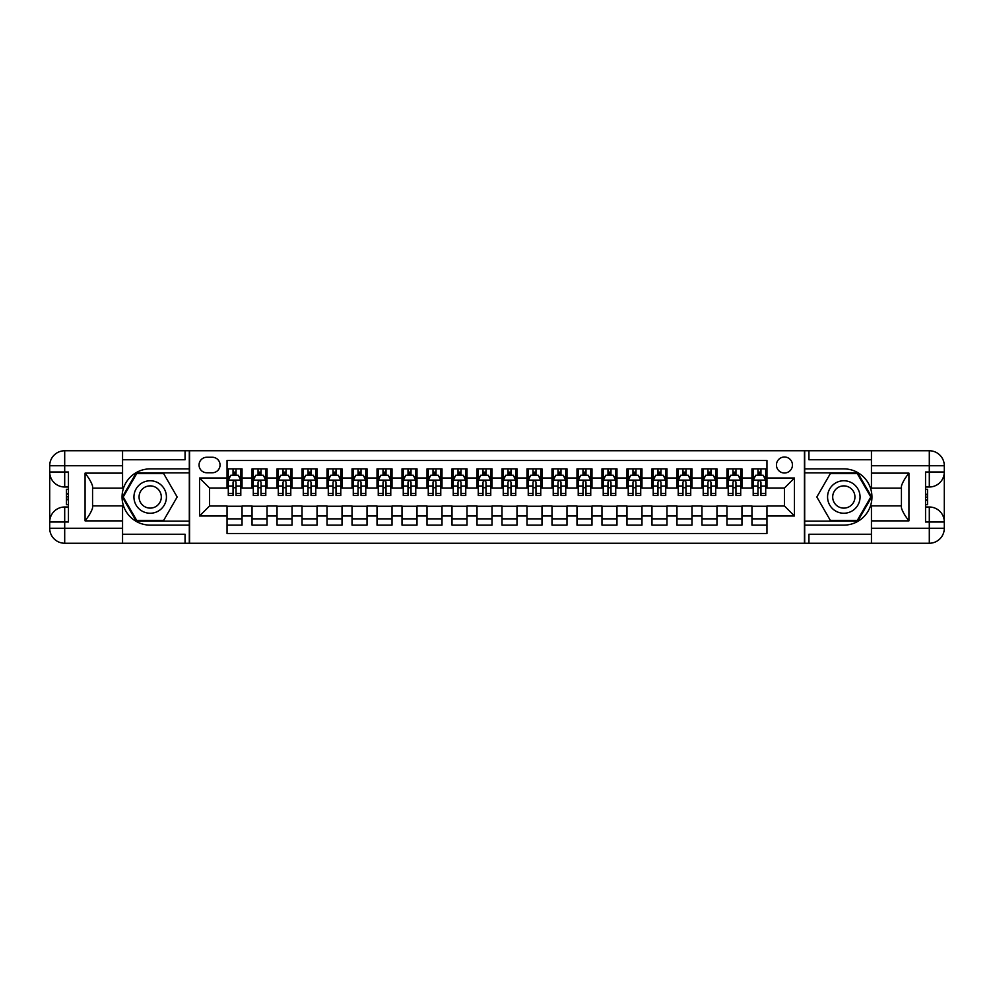 <?xml version="1.0" encoding="UTF-8"?>
<svg xmlns="http://www.w3.org/2000/svg" width="994" height="994" viewBox="0 0 994 994"><rect width="100%" height="100%" fill="white"/><g stroke="black" fill="none" stroke-linecap="round" stroke-linejoin="round"><path stroke-width="1.49" d="M784.452 457.004A8.002 8.002 0 0 0 776.451 465.006A8.002 8.002 0 0 0 784.452 473.007A8.002 8.002 0 0 0 792.454 465.006A8.002 8.002 0 0 0 784.452 457.004M122.56 534.238L185.058 534.238L185.058 543.246L871.44 543.246L871.44 528.249L929.303 528.249L929.303 521.999L925.551 521.999L925.551 472.001L929.303 472.001L929.303 465.751L871.44 465.751L871.44 473.132L908.926 473.132L908.926 520.868C904.938 515.737 902.428 511.401 901.434 507.884L901.434 486.116C902.428 482.587 904.938 478.263 908.926 473.132M766.958 468.882L751.961 468.882L751.961 478.002L741.959 478.002L741.959 488.004L751.961 488.004L751.961 478.002M741.959 478.002L741.959 468.882L726.962 468.882L726.962 478.002L716.96 478.002L716.96 488.004L726.962 488.004L726.962 478.002M716.96 478.002L716.96 468.882L701.963 468.882L701.963 478.002L691.973 478.002L691.973 488.004L701.963 488.004L701.963 478.002M691.973 478.002L691.973 468.882L676.964 468.882L676.964 478.002L666.974 478.002L666.974 488.004L676.964 488.004L676.964 478.002M666.974 478.002L666.974 468.882L651.977 468.882L651.977 478.002L641.975 478.002L641.975 488.004L651.977 488.004L651.977 478.002M641.975 478.002L641.975 468.882L626.978 468.882L626.978 478.002L616.976 478.002L616.976 488.004L626.978 488.004L626.978 478.002M616.976 478.002L616.976 468.882L601.979 468.882L601.979 478.002L591.989 478.002L591.989 488.004L601.979 488.004L601.979 478.002M591.989 478.002L591.989 468.882L576.992 468.882L576.992 478.002L566.99 478.002L566.99 488.004L576.992 488.004L576.992 478.002M566.99 478.002L566.99 468.882L551.993 468.882L551.993 478.002L541.991 478.002L541.991 488.004L551.993 488.004L551.993 478.002M541.991 478.002L541.991 468.882L526.994 468.882L526.994 478.002L516.992 478.002L516.992 488.004L526.994 488.004L526.994 478.002M516.992 478.002L516.992 468.882L501.995 468.882L501.995 478.002L492.005 478.002L492.005 488.004L501.995 488.004L501.995 478.002M492.005 478.002L492.005 468.882L477.008 468.882L477.008 478.002L467.006 478.002L467.006 488.004L477.008 488.004L477.008 478.002M467.006 478.002L467.006 468.882L452.009 468.882L452.009 478.002L442.007 478.002L442.007 488.004L452.009 488.004L452.009 478.002M442.007 478.002L442.007 468.882L427.01 468.882L427.01 478.002L417.008 478.002L417.008 488.004L427.01 488.004L427.01 478.002M417.008 478.002L417.008 468.882L402.011 468.882L402.011 478.002L392.021 478.002L392.021 488.004L402.011 488.004L402.011 478.002M392.021 478.002L392.021 468.882L377.024 468.882L377.024 478.002L367.022 478.002L367.022 488.004L377.024 488.004L377.024 478.002M367.022 478.002L367.022 468.882L352.025 468.882L352.025 478.002L342.023 478.002L342.023 488.004L352.025 488.004L352.025 478.002M342.023 478.002L342.023 468.882L327.026 468.882L327.026 478.002L317.036 478.002L317.036 488.004L327.026 488.004L327.026 478.002M317.036 478.002L317.036 468.882L302.027 468.882L302.027 478.002L292.037 478.002L292.037 488.004L302.027 488.004L302.027 478.002M292.037 478.002L292.037 468.882L277.04 468.882L277.04 478.002L267.038 478.002L267.038 488.004L277.04 488.004L277.04 478.002M267.038 478.002L267.038 468.882L252.041 468.882L252.041 488.004L242.039 488.004L242.039 468.882L227.042 468.882M227.042 525.118L242.039 525.118L242.039 505.996L252.041 505.996L252.041 525.118L267.038 525.118L267.038 505.996L277.04 505.996L277.04 515.998L267.038 515.998M277.04 515.998L277.04 525.118L292.037 525.118L292.037 505.996L302.027 505.996L302.027 515.998L292.037 515.998M302.027 515.998L302.027 525.118L317.036 525.118L317.036 505.996L327.026 505.996L327.026 515.998L317.036 515.998M327.026 515.998L327.026 525.118L342.023 525.118L342.023 505.996L352.025 505.996L352.025 515.998L342.023 515.998M352.025 515.998L352.025 525.118L367.022 525.118L367.022 505.996L377.024 505.996L377.024 515.998L367.022 515.998M377.024 515.998L377.024 525.118L392.021 525.118L392.021 505.996L402.011 505.996L402.011 515.998L392.021 515.998M402.011 515.998L402.011 525.118L417.008 525.118L417.008 505.996L427.01 505.996L427.01 515.998L417.008 515.998M427.01 515.998L427.01 525.118L442.007 525.118L442.007 505.996L452.009 505.996L452.009 515.998L442.007 515.998M452.009 515.998L452.009 525.118L467.006 525.118L467.006 505.996L477.008 505.996L477.008 515.998L467.006 515.998M477.008 515.998L477.008 525.118L492.005 525.118L492.005 505.996L501.995 505.996L501.995 515.998L492.005 515.998M501.995 515.998L501.995 525.118L516.992 525.118L516.992 505.996L526.994 505.996L526.994 515.998L516.992 515.998M526.994 515.998L526.994 525.118L541.991 525.118L541.991 505.996L551.993 505.996L551.993 515.998L541.991 515.998M551.993 515.998L551.993 525.118L566.99 525.118L566.99 505.996L576.992 505.996L576.992 515.998L566.99 515.998M576.992 515.998L576.992 525.118L591.989 525.118L591.989 505.996L601.979 505.996L601.979 515.998L591.989 515.998M601.979 515.998L601.979 525.118L616.976 525.118L616.976 505.996L626.978 505.996L626.978 515.998L616.976 515.998M626.978 515.998L626.978 525.118L641.975 525.118L641.975 505.996L651.977 505.996L651.977 515.998L641.975 515.998M651.977 515.998L651.977 525.118L666.974 525.118L666.974 505.996L676.964 505.996L676.964 515.998L666.974 515.998M676.964 515.998L676.964 525.118L691.973 525.118L691.973 505.996L701.963 505.996L701.963 515.998L691.973 515.998M701.963 515.998L701.963 525.118L716.96 525.118L716.96 505.996L726.962 505.996L726.962 515.998L716.96 515.998M726.962 515.998L726.962 525.118L741.959 525.118L741.959 505.996L751.961 505.996L751.961 515.998L741.959 515.998M206.802 472.759L212.294 472.759A7.753 7.753 0 0 0 220.047 465.006A7.753 7.753 0 0 0 212.294 457.252L206.802 457.252A7.753 7.753 0 0 0 199.048 465.006A7.753 7.753 0 0 0 206.802 472.759M871.44 459.762L808.942 459.762L808.942 450.754L804.444 450.754L804.444 543.246M804.444 450.754L122.56 450.754L122.56 465.751L64.697 465.751L64.697 472.001L68.449 472.001L68.449 521.999L64.697 521.999L64.697 528.249L122.56 528.249L122.56 520.868L85.074 520.868L85.074 473.132C89.062 478.263 91.572 482.599 92.566 486.116L92.566 507.884C91.572 511.413 89.062 515.737 85.074 520.868M189.556 543.246L189.556 450.754M766.958 478.002L766.958 460.508L227.042 460.508L227.042 488.004L209.548 488.004L209.548 505.996L227.042 505.996L227.042 533.492L766.958 533.492L766.958 505.996L784.452 505.996L784.452 488.004L766.958 488.004L766.958 478.002L794.454 478.002L794.454 515.998L766.958 515.998M227.042 515.998L199.545 515.998L199.545 478.002L227.042 478.002M751.961 515.998L751.961 525.118L766.958 525.118M227.042 475.132L228.297 475.132M233.043 475.132L236.038 475.132M240.797 475.132L242.039 475.132M227.042 487.756L228.297 487.756M233.043 487.756L236.038 487.756M240.797 487.756L242.039 487.756M227.042 506.244L242.039 506.244M227.042 518.868L242.039 518.868M252.041 487.756L253.296 487.756M258.042 487.756L261.037 487.756M265.783 487.756L267.038 487.756M252.041 475.132L253.296 475.132M258.042 475.132L261.037 475.132M265.783 475.132L267.038 475.132M252.041 506.244L267.038 506.244M252.041 518.868L267.038 518.868M277.04 506.244L292.037 506.244M277.04 518.868L292.037 518.868M277.04 475.132L278.283 475.132M283.041 475.132L286.036 475.132M290.782 475.132L292.037 475.132M277.04 487.756L278.283 487.756M283.041 487.756L286.036 487.756M290.782 487.756L292.037 487.756M302.027 506.244L317.036 506.244M302.027 518.868L317.036 518.868M302.027 475.132L303.282 475.132M308.028 475.132L311.035 475.132M315.781 475.132L317.036 475.132M302.027 487.756L303.282 487.756M308.028 487.756L311.035 487.756M315.781 487.756L317.036 487.756M327.026 506.244L342.023 506.244M327.026 518.868L342.023 518.868M327.026 475.132L328.281 475.132M333.027 475.132L336.022 475.132M340.78 475.132L342.023 475.132M327.026 487.756L328.281 487.756M333.027 487.756L336.022 487.756M340.78 487.756L342.023 487.756M352.025 506.244L367.022 506.244M352.025 518.868L367.022 518.868M352.025 475.132L353.28 475.132M358.026 475.132L361.021 475.132M365.767 475.132L367.022 475.132M352.025 487.756L353.28 487.756M358.026 487.756L361.021 487.756M365.767 487.756L367.022 487.756M377.024 506.244L392.021 506.244M377.024 518.868L392.021 518.868M377.024 475.132L378.267 475.132M383.013 475.132L386.02 475.132M390.766 475.132L392.021 475.132M377.024 487.756L378.267 487.756M383.013 487.756L386.02 487.756M390.766 487.756L392.021 487.756M402.011 506.244L417.008 506.244M402.011 518.868L417.008 518.868M402.011 475.132L403.266 475.132M408.012 475.132L411.019 475.132M415.765 475.132L417.008 475.132M402.011 487.756L403.266 487.756M408.012 487.756L411.019 487.756M415.765 487.756L417.008 487.756M427.01 506.244L442.007 506.244M427.01 518.868L442.007 518.868M427.01 475.132L428.265 475.132M433.011 475.132L436.006 475.132M440.764 475.132L442.007 475.132M427.01 487.756L428.265 487.756M433.011 487.756L436.006 487.756M440.764 487.756L442.007 487.756M452.009 506.244L467.006 506.244M452.009 518.868L467.006 518.868M452.009 475.132L453.252 475.132M458.01 475.132L461.005 475.132M465.751 475.132L467.006 475.132M452.009 487.756L453.252 487.756M458.01 487.756L461.005 487.756M465.751 487.756L467.006 487.756M477.008 506.244L492.005 506.244M477.008 518.868L492.005 518.868M477.008 475.132L478.251 475.132M482.997 475.132L486.004 475.132M490.75 475.132L492.005 475.132M477.008 487.756L478.251 487.756M482.997 487.756L486.004 487.756M490.75 487.756L492.005 487.756M501.995 506.244L516.992 506.244M501.995 518.868L516.992 518.868M501.995 475.132L503.25 475.132M507.996 475.132L511.003 475.132M515.749 475.132L516.992 475.132M501.995 487.756L503.25 487.756M507.996 487.756L511.003 487.756M515.749 487.756L516.992 487.756M526.994 506.244L541.991 506.244M526.994 518.868L541.991 518.868M526.994 475.132L528.249 475.132M532.995 475.132L535.99 475.132M540.748 475.132L541.991 475.132M526.994 487.756L528.249 487.756M532.995 487.756L535.99 487.756M540.748 487.756L541.991 487.756M551.993 506.244L566.99 506.244M551.993 518.868L566.99 518.868M551.993 475.132L553.236 475.132M557.994 475.132L560.989 475.132M565.735 475.132L566.99 475.132M551.993 487.756L553.236 487.756M557.994 487.756L560.989 487.756M565.735 487.756L566.99 487.756M576.992 506.244L591.989 506.244M576.992 518.868L591.989 518.868M576.992 475.132L578.235 475.132M582.981 475.132L585.988 475.132M590.734 475.132L591.989 475.132M576.992 487.756L578.235 487.756M582.981 487.756L585.988 487.756M590.734 487.756L591.989 487.756M601.979 506.244L616.976 506.244M601.979 518.868L616.976 518.868M601.979 475.132L603.234 475.132M607.98 475.132L610.987 475.132M615.733 475.132L616.976 475.132M601.979 487.756L603.234 487.756M607.98 487.756L610.987 487.756M615.733 487.756L616.976 487.756M626.978 506.244L641.975 506.244M626.978 518.868L641.975 518.868M626.978 475.132L628.233 475.132M632.979 475.132L635.974 475.132M640.72 475.132L641.975 475.132M626.978 487.756L628.233 487.756M632.979 487.756L635.974 487.756M640.72 487.756L641.975 487.756M651.977 506.244L666.974 506.244M651.977 518.868L666.974 518.868M651.977 475.132L653.22 475.132M657.978 475.132L660.973 475.132M665.719 475.132L666.974 475.132M651.977 487.756L653.22 487.756M657.978 487.756L660.973 487.756M665.719 487.756L666.974 487.756M676.964 506.244L691.973 506.244M676.964 518.868L691.973 518.868M676.964 475.132L678.219 475.132M682.965 475.132L685.972 475.132M690.718 475.132L691.973 475.132M676.964 487.756L678.219 487.756M682.965 487.756L685.972 487.756M690.718 487.756L691.973 487.756M701.963 506.244L716.96 506.244M701.963 518.868L716.96 518.868M701.963 475.132L703.218 475.132M707.964 475.132L710.959 475.132M715.717 475.132L716.96 475.132M701.963 487.756L703.218 487.756M707.964 487.756L710.959 487.756M715.717 487.756L716.96 487.756M726.962 506.244L741.959 506.244M726.962 518.868L741.959 518.868M726.962 475.132L728.217 475.132M732.963 475.132L735.958 475.132M740.704 475.132L741.959 475.132M726.962 487.756L728.217 487.756M732.963 487.756L735.958 487.756M740.704 487.756L741.959 487.756M751.961 506.244L766.958 506.244M751.961 518.868L766.958 518.868M751.961 475.132L753.203 475.132M757.962 475.132L760.957 475.132M765.703 475.132L766.958 475.132M751.961 487.756L753.203 487.756M757.962 487.756L760.957 487.756M765.703 487.756L766.958 487.756M209.548 488.004L199.545 478.002M209.548 505.996L199.545 515.998M794.454 478.002L784.452 488.004M794.454 515.998L784.452 505.996M236.038 472.125L233.043 472.125M240.797 493.459L236.038 493.459L236.038 495.497L240.797 495.497L240.797 480.251L238.299 475.256L230.794 475.256L228.297 480.251L228.297 495.497L233.043 495.497L233.043 493.459L228.297 493.459M228.297 480.251L228.297 468.882M240.797 480.251L240.797 468.882M233.043 475.256L233.043 468.882M236.038 468.882L236.038 475.256M236.038 493.459L236.038 482.127C235.044 480.201 234.05 480.201 233.043 482.127L233.043 493.459M158.307 482.935A16.252 16.252 0 0 0 136.116 488.874A16.252 16.252 0 0 0 142.055 511.065A16.252 16.252 0 0 0 164.258 505.126A16.252 16.252 0 0 0 158.307 482.935M155.747 487.371A11.12 11.12 0 0 0 140.552 491.434A11.12 11.12 0 0 0 144.627 506.629A11.12 11.12 0 0 0 159.81 502.566A11.12 11.12 0 0 0 155.747 487.371M163.675 520.371L136.687 520.371L123.194 497L136.687 473.629L163.675 473.629L177.168 497L163.675 520.371M851.945 482.935A16.252 16.252 0 0 0 829.741 488.874A16.252 16.252 0 0 0 835.693 511.065A16.252 16.252 0 0 0 857.884 505.126A16.252 16.252 0 0 0 851.945 482.935M849.373 487.371A11.12 11.12 0 0 0 834.19 491.434A11.12 11.12 0 0 0 838.253 506.629A11.12 11.12 0 0 0 853.448 502.566A11.12 11.12 0 0 0 849.373 487.371M857.313 520.371L830.325 520.371L816.832 497L830.325 473.629L857.313 473.629L870.806 497L857.313 520.371M189.307 450.754L189.307 468.882L150.181 468.882A28.118 28.118 0 0 0 122.063 497A28.118 28.118 0 0 0 150.181 525.118L189.307 525.118L189.307 543.246M85.074 473.132L122.56 473.132L122.56 465.751M122.56 473.132L122.56 488.129L92.566 488.129M122.56 528.249L122.56 543.246L64.697 543.246A14.997 14.997 0 0 1 49.7 528.249L49.7 465.751A14.997 14.997 0 0 1 64.697 450.754L122.56 450.754M189.307 468.882L189.307 472.883L136.253 472.883L122.337 497L136.253 521.117L189.307 521.117L189.307 472.883M189.307 521.117L189.307 525.118M92.566 505.871L122.56 505.871L122.56 520.868M185.058 543.246L122.56 543.246M49.7 521.999A14.997 14.997 0 0 1 64.697 507.002A14.997 14.997 0 0 0 49.7 521.999L64.697 521.999L64.697 507.002L68.449 507.002M68.449 486.998L64.697 486.998L64.697 472.001L49.7 472.001A14.997 14.997 0 0 0 64.697 486.998A14.997 14.997 0 0 1 49.7 472.001M185.058 450.754L185.058 459.762L122.56 459.762M68.449 489.309L66.449 489.309L66.449 499.199L68.449 499.199M66.449 496.876L68.449 496.876M66.449 494.117L68.449 494.117M66.449 493.67L68.449 493.67M66.449 499.199L66.449 504.691L68.449 504.691M66.449 499.696L68.449 499.696M804.693 543.246L804.693 525.118L843.819 525.118A28.118 28.118 0 0 0 871.937 497A28.118 28.118 0 0 0 843.819 468.882L804.693 468.882L804.693 450.754M908.926 520.868L871.44 520.868L871.44 528.249M871.44 520.868L871.44 505.871L901.434 505.871M871.44 465.751L871.44 450.754L929.303 450.754A14.997 14.997 0 0 1 944.3 465.751L944.3 528.249A14.997 14.997 0 0 1 929.303 543.246L871.44 543.246M804.693 525.118L804.693 521.117L857.747 521.117L871.663 497L857.747 472.883L804.693 472.883L804.693 521.117M804.693 472.883L804.693 468.882M901.434 488.129L871.44 488.129L871.44 473.132M808.942 450.754L871.44 450.754M944.3 472.001A14.997 14.997 0 0 1 929.303 486.998A14.997 14.997 0 0 0 944.3 472.001L929.303 472.001L929.303 486.998L925.551 486.998M925.551 507.002L929.303 507.002L929.303 521.999L944.3 521.999A14.997 14.997 0 0 0 929.303 507.002A14.997 14.997 0 0 1 944.3 521.999M808.942 543.246L808.942 534.238L871.44 534.238M925.551 504.691L927.551 504.691L927.551 494.801L925.551 494.801M927.551 497.124L925.551 497.124M927.551 499.883L925.551 499.883M927.551 500.33L925.551 500.33M927.551 494.801L927.551 489.309L925.551 489.309M927.551 494.304L925.551 494.304M261.037 472.125L258.042 472.125M265.783 493.459L261.037 493.459L261.037 495.497L265.783 495.497L265.783 480.251L263.286 475.256L255.793 475.256L253.296 480.251L253.296 495.497L258.042 495.497L258.042 493.459L253.296 493.459M253.296 480.251L253.296 468.882M265.783 480.251L265.783 468.882M258.042 475.256L258.042 468.882M261.037 468.882L261.037 475.256M261.037 493.459L261.037 482.127C260.043 480.201 259.036 480.201 258.042 482.127L258.042 493.459M286.036 472.125L283.041 472.125M290.782 493.459L286.036 493.459L286.036 495.497L290.782 495.497L290.782 480.251L288.285 475.256L280.78 475.256L278.283 480.251L278.283 495.497L283.041 495.497L283.041 493.459L278.283 493.459M278.283 480.251L278.283 468.882M290.782 480.251L290.782 468.882M283.041 475.256L283.041 468.882M286.036 468.882L286.036 475.256M286.036 493.459L286.036 482.127C285.042 480.201 284.035 480.201 283.041 482.127L283.041 493.459M311.035 472.125L308.028 472.125M315.781 493.459L311.035 493.459L311.035 495.497L315.781 495.497L315.781 480.251L313.284 475.256L305.779 475.256L303.282 480.251L303.282 495.497L308.028 495.497L308.028 493.459L303.282 493.459M303.282 480.251L303.282 468.882M315.781 480.251L315.781 468.882M308.028 475.256L308.028 468.882M311.035 468.882L311.035 475.256M311.035 493.459L311.035 482.127C310.029 480.201 309.035 480.201 308.028 482.127L308.028 493.459M336.022 472.125L333.027 472.125M340.78 493.459L336.022 493.459L336.022 495.497L340.78 495.497L340.78 480.251L338.271 475.256L330.778 475.256L328.281 480.251L328.281 495.497L333.027 495.497L333.027 493.459L328.281 493.459M328.281 480.251L328.281 468.882M340.78 480.251L340.78 468.882M333.027 475.256L333.027 468.882M336.022 468.882L336.022 475.256M336.022 493.459L336.022 482.127C335.028 480.201 334.034 480.201 333.027 482.127L333.027 493.459M361.021 472.125L358.026 472.125M365.767 493.459L361.021 493.459L361.021 495.497L365.767 495.497L365.767 480.251L363.27 475.256L355.777 475.256L353.28 480.251L353.28 495.497L358.026 495.497L358.026 493.459L353.28 493.459M353.28 480.251L353.28 468.882M365.767 480.251L365.767 468.882M358.026 475.256L358.026 468.882M361.021 468.882L361.021 475.256M361.021 493.459L361.021 482.127C360.027 480.201 359.02 480.201 358.026 482.127L358.026 493.459M386.02 472.125L383.013 472.125M390.766 493.459L386.02 493.459L386.02 495.497L390.766 495.497L390.766 480.251L388.269 475.256L380.764 475.256L378.267 480.251L378.267 495.497L383.013 495.497L383.013 493.459L378.267 493.459M378.267 480.251L378.267 468.882M390.766 480.251L390.766 468.882M383.013 475.256L383.013 468.882M386.02 468.882L386.02 475.256M386.02 493.459L386.02 482.127C385.026 480.201 384.019 480.201 383.013 482.127L383.013 493.459M411.019 472.125L408.012 472.125M415.765 493.459L411.019 493.459L411.019 495.497L415.765 495.497L415.765 480.251L413.268 475.256L405.763 475.256L403.266 480.251L403.266 495.497L408.012 495.497L408.012 493.459L403.266 493.459M403.266 480.251L403.266 468.882M415.765 480.251L415.765 468.882M408.012 475.256L408.012 468.882M411.019 468.882L411.019 475.256M411.019 493.459L411.019 482.127C410.013 480.201 409.019 480.201 408.012 482.127L408.012 493.459M436.006 472.125L433.011 472.125M440.764 493.459L436.006 493.459L436.006 495.497L440.764 495.497L440.764 480.251L438.255 475.256L430.762 475.256L428.265 480.251L428.265 495.497L433.011 495.497L433.011 493.459L428.265 493.459M428.265 480.251L428.265 468.882M440.764 480.251L440.764 468.882M433.011 475.256L433.011 468.882M436.006 468.882L436.006 475.256M436.006 493.459L436.006 482.127C435.012 480.201 434.018 480.201 433.011 482.127L433.011 493.459M461.005 472.125L458.01 472.125M465.751 493.459L461.005 493.459L461.005 495.497L465.751 495.497L465.751 480.251L463.254 475.256L455.761 475.256L453.252 480.251L453.252 495.497L458.01 495.497L458.01 493.459L453.252 493.459M453.252 480.251L453.252 468.882M465.751 480.251L465.751 468.882M458.01 475.256L458.01 468.882M461.005 468.882L461.005 475.256M461.005 493.459L461.005 482.127C460.011 480.201 459.004 480.201 458.01 482.127L458.01 493.459M486.004 472.125L482.997 472.125M490.75 493.459L486.004 493.459L486.004 495.497L490.75 495.497L490.75 480.251L488.253 475.256L480.748 475.256L478.251 480.251L478.251 495.497L482.997 495.497L482.997 493.459L478.251 493.459M478.251 480.251L478.251 468.882M490.75 480.251L490.75 468.882M482.997 475.256L482.997 468.882M486.004 468.882L486.004 475.256M486.004 493.459L486.004 482.127C484.997 480.201 484.003 480.201 482.997 482.127L482.997 493.459M511.003 472.125L507.996 472.125M515.749 493.459L511.003 493.459L511.003 495.497L515.749 495.497L515.749 480.251L513.252 475.256L505.747 475.256L503.25 480.251L503.25 495.497L507.996 495.497L507.996 493.459L503.25 493.459M503.25 480.251L503.25 468.882M515.749 480.251L515.749 468.882M507.996 475.256L507.996 468.882M511.003 468.882L511.003 475.256M511.003 493.459L511.003 482.127C509.997 480.201 509.003 480.201 507.996 482.127L507.996 493.459M535.99 472.125L532.995 472.125M540.748 493.459L535.99 493.459L535.99 495.497L540.748 495.497L540.748 480.251L538.239 475.256L530.746 475.256L528.249 480.251L528.249 495.497L532.995 495.497L532.995 493.459L528.249 493.459M528.249 480.251L528.249 468.882M540.748 480.251L540.748 468.882M532.995 475.256L532.995 468.882M535.99 468.882L535.99 475.256M535.99 493.459L535.99 482.127C534.996 480.201 533.989 480.201 532.995 482.127L532.995 493.459M560.989 472.125L557.994 472.125M565.735 493.459L560.989 493.459L560.989 495.497L565.735 495.497L565.735 480.251L563.238 475.256L555.745 475.256L553.236 480.251L553.236 495.497L557.994 495.497L557.994 493.459L553.236 493.459M553.236 480.251L553.236 468.882M565.735 480.251L565.735 468.882M557.994 475.256L557.994 468.882M560.989 468.882L560.989 475.256M560.989 493.459L560.989 482.127C559.995 480.201 558.988 480.201 557.994 482.127L557.994 493.459M585.988 472.125L582.981 472.125M590.734 493.459L585.988 493.459L585.988 495.497L590.734 495.497L590.734 480.251L588.237 475.256L580.732 475.256L578.235 480.251L578.235 495.497L582.981 495.497L582.981 493.459L578.235 493.459M578.235 480.251L578.235 468.882M590.734 480.251L590.734 468.882M582.981 475.256L582.981 468.882M585.988 468.882L585.988 475.256M585.988 493.459L585.988 482.127C584.981 480.201 583.987 480.201 582.981 482.127L582.981 493.459M610.987 472.125L607.98 472.125M615.733 493.459L610.987 493.459L610.987 495.497L615.733 495.497L615.733 480.251L613.236 475.256L605.731 475.256L603.234 480.251L603.234 495.497L607.98 495.497L607.98 493.459L603.234 493.459M603.234 480.251L603.234 468.882M615.733 480.251L615.733 468.882M607.98 475.256L607.98 468.882M610.987 468.882L610.987 475.256M610.987 493.459L610.987 482.127C609.981 480.201 608.987 480.201 607.98 482.127L607.98 493.459M635.974 472.125L632.979 472.125M640.72 493.459L635.974 493.459L635.974 495.497L640.72 495.497L640.72 480.251L638.223 475.256L630.73 475.256L628.233 480.251L628.233 495.497L632.979 495.497L632.979 493.459L628.233 493.459M628.233 480.251L628.233 468.882M640.72 480.251L640.72 468.882M632.979 475.256L632.979 468.882M635.974 468.882L635.974 475.256M635.974 493.459L635.974 482.127C634.98 480.201 633.973 480.201 632.979 482.127L632.979 493.459M660.973 472.125L657.978 472.125M665.719 493.459L660.973 493.459L660.973 495.497L665.719 495.497L665.719 480.251L663.222 475.256L655.729 475.256L653.22 480.251L653.22 495.497L657.978 495.497L657.978 493.459L653.22 493.459M653.22 480.251L653.22 468.882M665.719 480.251L665.719 468.882M657.978 475.256L657.978 468.882M660.973 468.882L660.973 475.256M660.973 493.459L660.973 482.127C659.979 480.201 658.972 480.201 657.978 482.127L657.978 493.459M685.972 472.125L682.965 472.125M690.718 493.459L685.972 493.459L685.972 495.497L690.718 495.497L690.718 480.251L688.221 475.256L680.716 475.256L678.219 480.251L678.219 495.497L682.965 495.497L682.965 493.459L678.219 493.459M678.219 480.251L678.219 468.882M690.718 480.251L690.718 468.882M682.965 475.256L682.965 468.882M685.972 468.882L685.972 475.256M685.972 493.459L685.972 482.127C684.965 480.201 683.971 480.201 682.965 482.127L682.965 493.459M710.959 472.125L707.964 472.125M715.717 493.459L710.959 493.459L710.959 495.497L715.717 495.497L715.717 480.251L713.22 475.256L705.715 475.256L703.218 480.251L703.218 495.497L707.964 495.497L707.964 493.459L703.218 493.459M703.218 480.251L703.218 468.882M715.717 480.251L715.717 468.882M707.964 475.256L707.964 468.882M710.959 468.882L710.959 475.256M710.959 493.459L710.959 482.127C709.964 480.201 708.971 480.201 707.964 482.127L707.964 493.459M735.958 472.125L732.963 472.125M740.704 493.459L735.958 493.459L735.958 495.497L740.704 495.497L740.704 480.251L738.207 475.256L730.714 475.256L728.217 480.251L728.217 495.497L732.963 495.497L732.963 493.459L728.217 493.459M728.217 480.251L728.217 468.882M740.704 480.251L740.704 468.882M732.963 475.256L732.963 468.882M735.958 468.882L735.958 475.256M735.958 493.459L735.958 482.127C734.964 480.201 733.957 480.201 732.963 482.127L732.963 493.459M760.957 472.125L757.962 472.125M765.703 493.459L760.957 493.459L760.957 495.497L765.703 495.497L765.703 480.251L763.206 475.256L755.701 475.256L753.203 480.251L753.203 495.497L757.962 495.497L757.962 493.459L753.203 493.459M753.203 480.251L753.203 468.882M765.703 480.251L765.703 468.882M757.962 475.256L757.962 468.882M760.957 468.882L760.957 475.256M760.957 493.459L760.957 482.127C759.963 480.201 758.956 480.201 757.962 482.127L757.962 493.459M252.041 515.998L242.039 515.998M252.041 478.002L242.039 478.002M240.734 480.127L228.359 480.127M228.297 476.623L230.111 476.623M238.982 476.623L240.797 476.623M233.043 486.041L228.297 486.041M240.797 486.041L236.038 486.041M236.038 473.716L233.043 473.716M64.697 450.754A14.997 14.997 0 0 0 49.7 465.751L64.697 465.751L64.697 450.754M64.697 543.246L64.697 528.249L49.7 528.249A14.997 14.997 0 0 0 64.697 543.246M929.303 543.246A14.997 14.997 0 0 0 944.3 528.249L929.303 528.249L929.303 543.246M929.303 450.754L929.303 465.751L944.3 465.751A14.997 14.997 0 0 0 929.303 450.754M265.721 480.127L253.358 480.127M253.296 476.623L255.098 476.623M263.982 476.623L265.783 476.623M258.042 486.041L253.296 486.041M265.783 486.041L261.037 486.041M261.037 473.716L258.042 473.716M290.72 480.127L278.345 480.127M278.283 476.623L280.097 476.623M288.968 476.623L290.782 476.623M283.041 486.041L278.283 486.041M290.782 486.041L286.036 486.041M286.036 473.716L283.041 473.716M315.719 480.127L303.344 480.127M303.282 476.623L305.096 476.623M313.967 476.623L315.781 476.623M308.028 486.041L303.282 486.041M315.781 486.041L311.035 486.041M311.035 473.716L308.028 473.716M340.718 480.127L328.343 480.127M328.281 476.623L330.095 476.623M338.966 476.623L340.78 476.623M333.027 486.041L328.281 486.041M340.78 486.041L336.022 486.041M336.022 473.716L333.027 473.716M365.705 480.127L353.342 480.127M353.28 476.623L355.082 476.623M363.966 476.623L365.767 476.623M358.026 486.041L353.28 486.041M365.767 486.041L361.021 486.041M361.021 473.716L358.026 473.716M390.704 480.127L378.329 480.127M378.267 476.623L380.081 476.623M388.952 476.623L390.766 476.623M383.013 486.041L378.267 486.041M390.766 486.041L386.02 486.041M386.02 473.716L383.013 473.716M415.703 480.127L403.328 480.127M403.266 476.623L405.08 476.623M413.951 476.623L415.765 476.623M408.012 486.041L403.266 486.041M415.765 486.041L411.019 486.041M411.019 473.716L408.012 473.716M440.702 480.127L428.327 480.127M428.265 476.623L430.079 476.623M438.95 476.623L440.764 476.623M433.011 486.041L428.265 486.041M440.764 486.041L436.006 486.041M436.006 473.716L433.011 473.716M465.689 480.127L453.314 480.127M453.252 476.623L455.066 476.623M463.949 476.623L465.751 476.623M458.01 486.041L453.252 486.041M465.751 486.041L461.005 486.041M461.005 473.716L458.01 473.716M490.688 480.127L478.313 480.127M478.251 476.623L480.065 476.623M488.936 476.623L490.75 476.623M482.997 486.041L478.251 486.041M490.75 486.041L486.004 486.041M486.004 473.716L482.997 473.716M515.687 480.127L503.312 480.127M503.25 476.623L505.064 476.623M513.935 476.623L515.749 476.623M507.996 486.041L503.25 486.041M515.749 486.041L511.003 486.041M511.003 473.716L507.996 473.716M540.686 480.127L528.311 480.127M528.249 476.623L530.051 476.623M538.934 476.623L540.748 476.623M532.995 486.041L528.249 486.041M540.748 486.041L535.99 486.041M535.99 473.716L532.995 473.716M565.673 480.127L553.298 480.127M553.236 476.623L555.05 476.623M563.921 476.623L565.735 476.623M557.994 486.041L553.236 486.041M565.735 486.041L560.989 486.041M560.989 473.716L557.994 473.716M590.672 480.127L578.297 480.127M578.235 476.623L580.049 476.623M588.92 476.623L590.734 476.623M582.981 486.041L578.235 486.041M590.734 486.041L585.988 486.041M585.988 473.716L582.981 473.716M615.671 480.127L603.296 480.127M603.234 476.623L605.048 476.623M613.919 476.623L615.733 476.623M607.98 486.041L603.234 486.041M615.733 486.041L610.987 486.041M610.987 473.716L607.98 473.716M640.658 480.127L628.295 480.127M628.233 476.623L630.034 476.623M638.918 476.623L640.72 476.623M632.979 486.041L628.233 486.041M640.72 486.041L635.974 486.041M635.974 473.716L632.979 473.716M665.657 480.127L653.282 480.127M653.22 476.623L655.034 476.623M663.905 476.623L665.719 476.623M657.978 486.041L653.22 486.041M665.719 486.041L660.973 486.041M660.973 473.716L657.978 473.716M690.656 480.127L678.281 480.127M678.219 476.623L680.033 476.623M688.904 476.623L690.718 476.623M682.965 486.041L678.219 486.041M690.718 486.041L685.972 486.041M685.972 473.716L682.965 473.716M715.655 480.127L703.28 480.127M703.218 476.623L705.032 476.623M713.903 476.623L715.717 476.623M707.964 486.041L703.218 486.041M715.717 486.041L710.959 486.041M710.959 473.716L707.964 473.716M740.642 480.127L728.279 480.127M728.217 476.623L730.018 476.623M738.902 476.623L740.704 476.623M732.963 486.041L728.217 486.041M740.704 486.041L735.958 486.041M735.958 473.716L732.963 473.716M765.641 480.127L753.266 480.127M753.203 476.623L755.018 476.623M763.889 476.623L765.703 476.623M757.962 486.041L753.203 486.041M765.703 486.041L760.957 486.041M760.957 473.716L757.962 473.716"/></g></svg>
